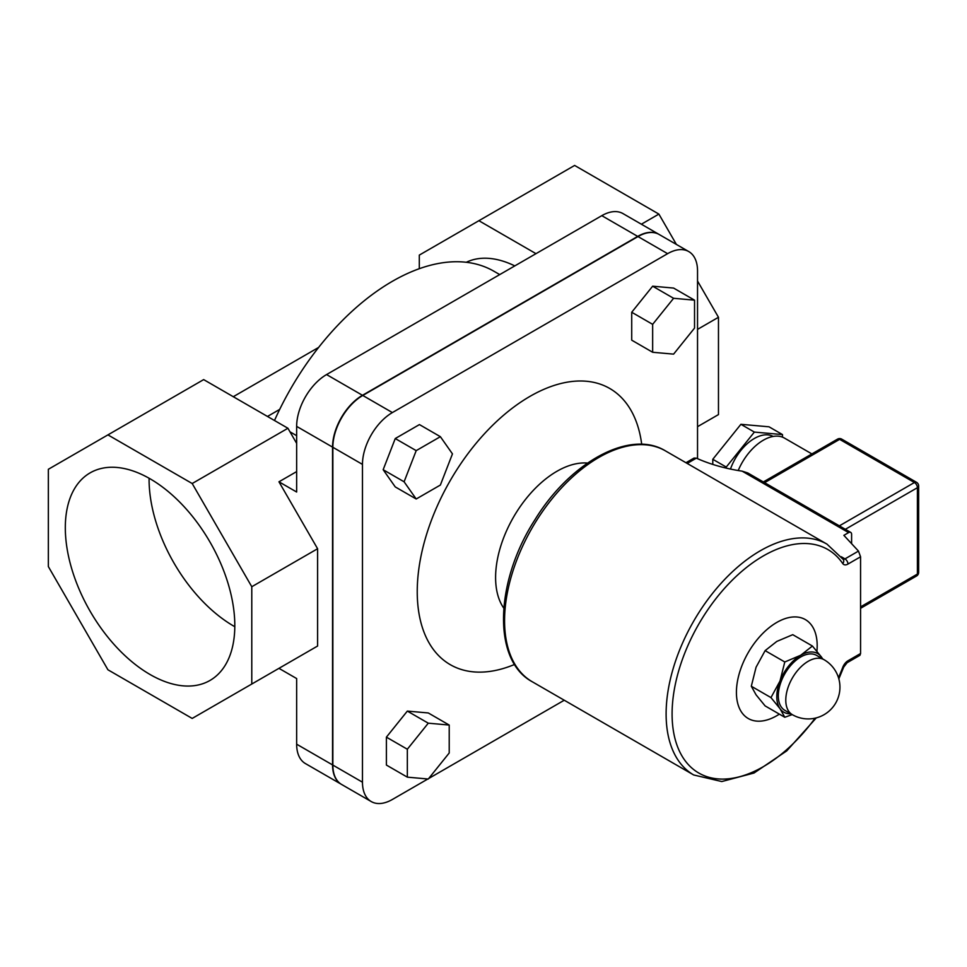 <?xml version="1.0" encoding="UTF-8"?>
<svg xmlns="http://www.w3.org/2000/svg" width="967" height="967" viewBox="0 0 967 967"><rect width="100%" height="100%" fill="white"/><g stroke="black" fill="none" stroke-linecap="round" stroke-linejoin="round"><path stroke-width="1.45" d="M587.525 463.072A86.728 50.079 120 0 0 495.6 577.517A86.728 50.079 120 0 0 503.771 608.134M514.613 664.438A159.47 92.07 -60 0 1 417.357 585.664A159.47 92.07 -60 0 1 524.851 399.468A159.47 92.07 -60 0 1 641.701 444.3M234.8 626.713A119.848 69.201 60 0 1 233.833 626.157A119.848 69.201 60 0 1 149.087 478.242M150.066 478.798A119.848 69.201 60 0 1 228.357 584.406A119.848 69.201 60 0 1 209.984 680.454A119.848 69.201 60 0 1 150.066 674.507A119.848 69.201 60 0 1 71.763 568.898A119.848 69.201 60 0 1 90.136 472.863A119.848 69.201 60 0 1 150.066 478.798M697.533 281.022L718.469 317.285L718.469 414.589L697.533 426.677M718.469 317.285L697.533 329.384M535.984 253.668L478.895 220.706L574.628 165.442L658.89 214.094L676.404 244.446M514.795 265.901A114.227 65.949 -120 0 0 466.312 262.287M478.895 220.706L419.303 255.107L419.303 268.705M658.89 214.094L641.363 224.211M251.783 684.032L251.783 586.727L192.191 483.524L107.929 434.884L48.35 469.285L48.35 566.577L107.929 669.78L192.191 718.433L317.599 646.029L317.599 548.736L278.955 481.808L296.651 492.022L296.651 426.387L332.551 447.117L332.551 764.921A42.306 24.429 120 0 0 341.315 784.285A42.306 24.429 120 0 0 341.46 784.37M251.783 586.727L317.599 548.736M296.651 471.594L278.955 481.808M192.191 483.524L287.924 428.26L296.651 443.37M107.929 434.884L203.662 379.608L287.924 428.26M341.315 784.285L305.415 763.567A42.306 24.429 120 0 1 296.651 744.191L296.651 678.556L278.955 668.342L317.599 646.029M289.991 431.826L296.651 435.67M274.495 420.5A203.082 117.249 -60 0 1 493.919 271.243L499.734 274.604M658.998 234.389A42.306 24.429 120 0 0 658.853 234.304L622.953 213.574A42.306 24.429 120 0 0 601.8 215.665L326.568 374.567A42.306 24.429 120 0 0 296.651 426.387M407.337 777.154L386.401 765.066L386.401 737.144L407.337 711.096L428.284 712.957L449.22 725.057L428.284 723.183L407.337 749.232L407.337 777.154L428.284 779.027L449.22 752.979L449.22 725.057M407.337 711.096L428.284 723.183M386.401 737.144L407.337 749.232M652.652 352.266L673.6 354.127L694.536 328.079L694.536 300.157L673.6 298.295L652.652 324.344L652.652 352.266L631.717 340.166L631.717 312.256L652.652 324.344M631.717 312.256L652.652 286.196L673.6 298.295M652.652 286.196L673.6 288.069L694.536 300.157M440.372 485.047L452.459 453.886L440.372 436.685L416.197 450.634L404.097 481.796L416.197 498.996L440.372 485.047M404.097 481.796L383.162 469.708L395.249 486.909L416.197 498.996M383.162 469.708L395.249 438.547L416.197 450.634M395.249 438.547L419.436 424.586L440.372 436.685M697.533 458.672L697.533 270.941A42.306 24.429 120 0 0 688.77 251.577L659.143 234.473A42.306 24.429 120 0 0 637.99 236.564L362.77 395.467A42.306 24.429 120 0 0 332.853 447.286L332.853 765.09A42.306 24.429 120 0 0 341.617 784.467L371.231 801.558A42.306 24.429 120 0 0 392.384 799.467L427.849 778.991M428.707 778.495L564.257 700.229M688.77 251.577A42.306 24.429 120 0 0 667.617 253.668L392.384 412.571A42.306 24.429 120 0 0 362.468 464.39L362.468 782.194A42.306 24.429 120 0 0 371.231 801.558M658.853 234.304A42.306 24.429 120 0 0 637.7 236.395L362.468 395.298A42.306 24.429 120 0 0 332.551 447.117M860.57 653.511L847.974 660.787A4.231 2.442 60 0 1 847.092 662.721L859.953 655.3L860.57 653.511L860.57 556.787L858.478 551.093L843.865 535.343L848.603 532.612A4.231 2.442 -60 0 1 850.718 532.406A4.231 2.442 -60 0 1 851.601 534.34L851.601 543.672M747.769 472.96L742.16 471.159A125.674 72.561 180 0 1 696.349 458.153L694.004 458.08L685.966 462.722M738.208 470.53A42.306 24.429 -60 0 1 763.338 440.203A42.306 24.429 -60 0 1 784.503 438.111L811.893 453.922M837.519 439.139A4.231 2.442 60 0 1 839.634 439.344A4.231 2.442 -60 0 1 841.749 439.139A4.231 4.231 0 0 0 837.519 439.139L763.338 481.953M918.65 572.343A4.231 2.442 180 0 1 917.405 574.06A4.231 2.442 60 0 1 916.535 576.006A4.231 4.231 0 0 0 918.65 572.343L918.65 485.978A4.231 4.231 0 0 0 916.535 482.315A4.231 2.442 120 0 0 914.419 482.521A4.231 2.442 60 0 1 917.405 487.706A4.231 2.442 0 0 0 918.65 485.978M730.46 469.055A38.076 21.987 -60 0 1 767.834 434.872A38.076 21.987 -60 0 1 773.153 436.455M712.788 464.414L712.788 459.289L740.903 424.308L754.369 432.08L726.253 467.061L726.253 468.125M712.788 459.289L726.253 467.061M740.903 424.308L769.031 426.81L782.484 434.582L754.369 432.08M782.484 437.157L782.484 434.582M779.366 714.129A57.113 32.975 -60 0 1 748.253 718.517A57.113 32.975 -60 0 1 739.453 708.352A57.113 32.975 -60 0 1 754.417 643.176A57.113 32.975 -60 0 1 805.366 619.593A57.113 32.975 -60 0 1 814.154 629.759A57.113 32.975 -60 0 1 816.922 651.226M792.227 714.601L784.781 717.26L780.006 708.666A33.845 19.545 120 0 0 790.764 713.755M770.965 697.594L780.006 681.022A33.845 19.545 120 0 0 780.006 708.666L770.965 697.594L751.311 686.244L756.073 694.838L765.127 705.91L784.781 717.26M784.781 661.984L800.736 655.239A33.845 19.545 120 0 0 780.006 681.022L784.781 661.984L765.127 650.634L756.073 667.206L751.311 686.244M822.494 658.793A33.845 19.545 120 0 0 821.466 657.089L822.699 658.914M800.736 655.239L812.413 646.029L821.466 657.089A33.845 19.545 120 0 0 800.736 655.239M812.413 646.029L792.759 634.678L776.803 641.423L765.127 650.634M792.348 714.673L784.878 710.358A31.73 18.325 -60 0 1 778.302 695.829A31.73 18.325 -60 0 1 792.154 663.894A31.73 18.325 -60 0 1 816.607 655.396L824.077 659.712A31.73 18.325 120 0 0 808.219 661.283A31.73 18.325 120 0 0 785.784 700.144A31.73 18.325 120 0 0 792.348 714.673A31.73 31.73 0 0 0 835.693 703.057A31.73 31.73 0 0 0 824.077 659.712M279.705 409.392L267.472 416.451M332.853 765.09L362.468 782.194M332.853 447.286L362.468 464.39M362.77 395.467L392.384 412.571M637.99 236.564L667.617 253.668M296.651 744.191L332.551 764.921M326.568 374.567L362.468 395.298M601.8 215.665L637.7 236.395M532.176 681.711A133.265 76.949 -60 0 1 532.164 527.825A133.265 76.949 -60 0 1 665.441 450.876L826.99 544.143A133.265 76.949 120 0 0 693.714 621.092A133.265 76.949 120 0 0 693.714 774.978L532.176 681.711C492.07 660.292 495.068 581.336 534.932 519.763C570.083 462.25 629.88 429.058 665.441 450.876M742.16 471.159L848.603 532.612M687.199 463.447L696.349 458.153M858.478 551.093L844.977 558.89L841.314 556.762M815.108 718.167A129.034 74.495 -60 0 1 686.703 762.721A129.034 74.495 -60 0 1 716.1 598.428A129.034 74.495 -60 0 1 842.765 563.568A8.461 4.883 120 0 0 847.974 564.063A4.231 2.442 60 0 0 844.977 558.89A4.231 2.442 -60 0 1 843.091 559.204M842.765 563.568A4.231 3.324 -34.3 0 0 843.26 559.446L826.99 544.143M847.974 660.787A8.461 4.883 120 0 0 842.765 667.303A129.034 74.495 -60 0 1 838.486 677.674M847.092 662.721L843.72 667.085A4.231 0.919 -159.1 0 1 842.765 667.303M847.974 564.063L860.57 556.787M845.351 529.3L917.405 487.706L917.405 574.06L860.57 606.877M764.583 482.666L839.634 439.344L914.419 482.521L839.368 525.855M318.627 347.431L233.277 396.712M850.718 532.406L747.684 472.911M843.72 667.085L838.836 678.846M816.293 717.877L786.739 750.888L754.03 773.02L721.781 781.541L693.714 774.978M860.57 608.316L916.535 576.006M841.749 439.139L916.535 482.315"/></g></svg>
